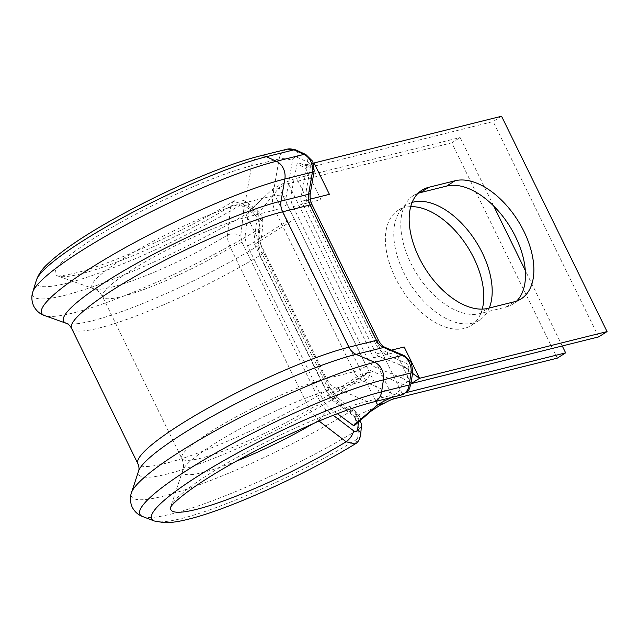 <?xml version="1.0" encoding="UTF-8"?>
<svg xmlns="http://www.w3.org/2000/svg" width="639" height="639" viewBox="0 0 639 639"><rect width="100%" height="100%" fill="white"/><g stroke="black" fill="none" stroke-linecap="round" stroke-linejoin="round"><path stroke-width="0.48" stroke-dasharray="3.19 2.4" d="M418.018 193.329A68.181 39.131 57.7 0 0 413.529 195.518A68.181 39.131 57.7 0 0 410.693 262.925A68.181 39.131 57.7 0 0 479.625 313.645L505.92 307.095A68.181 39.131 57.7 0 0 512.734 304.196A68.181 39.131 57.7 0 0 516.639 301.073M319.021 421.021L309.627 409.272L230.447 247.652C228.243 243.068 227.268 238.882 227.524 235.104L230.743 206.197L233.187 201.445L242.397 203.809L251.399 210.854C257.102 216.158 259.937 222.045 259.913 228.514L257.892 245.911L259.753 255.52L326.082 390.9L332.959 399.135L349.709 411.812C355.444 416.995 358.359 422.858 358.471 429.416L357.592 438.953L355.116 443.953M482.261 309.108A68.181 39.131 -122.3 0 1 471.047 325.539A68.181 39.131 -122.3 0 1 464.226 328.43A68.181 39.131 -122.3 0 1 398.249 283.349A68.181 39.131 -122.3 0 1 398.121 210.311A68.181 39.131 -122.3 0 1 404.942 207.411A68.181 39.131 -122.3 0 1 410.701 206.645M489.242 308.03A68.181 39.131 -122.3 0 1 479.442 320.227A68.181 39.131 -122.3 0 1 472.62 323.118A68.181 39.131 -122.3 0 1 406.644 278.037A68.181 39.131 -122.3 0 1 406.516 204.999A68.181 39.131 -122.3 0 1 412.107 202.443M337.36 413.713L330.499 408.664A16.981 9.745 -122.3 0 1 322.407 398.72L247.628 246.079C245.664 242.045 244.881 238.251 245.28 234.705L248.483 211.349L260.624 200.558L249.665 211.054L256.263 215.91L257.158 217.731L253.947 241.087L254.626 244.338L294.419 219.153L279.059 187.802A7.277 1.11 -26.1 0 1 288.293 183.569L451.757 142.832L557.248 358.167M384.55 403.137L369.198 371.794L331.713 399.814A4.856 2.788 57.7 0 1 329.404 396.979L369.198 371.794L367.561 372.202L329.404 396.979L254.626 244.338M391.755 397.418A19.41 2.971 -26.1 0 1 402.179 393.592L405.917 392.658M493.723 206.046L460.152 137.521L451.757 142.832M562.264 345.963L525.322 270.545M375.844 401.38L272.07 189.551A19.41 2.971 -26.1 0 1 296.688 178.257L460.152 137.521M259.498 201.62L272.07 189.551L279.059 187.802L256.263 215.91M355.611 417.706L354.581 425.215A1.454 0.839 -122.3 0 1 354.381 425.63M381.427 404.551L354.613 416.66M331.713 399.814L355.18 417.083M248.483 211.349L249.665 211.054M359.629 421.045A9.705 6.366 -174.8 0 0 358.551 420.182L355.627 414.312L338.918 401.604C334.325 398.057 330.603 393.416 327.751 387.705L261.431 252.325C258.675 246.59 257.541 241.31 258.02 236.486L260.001 219.121L257.166 213.234L248.18 206.165C245.935 204.672 244.553 204.991 244.05 207.116L240.727 236.087L242.085 242.429L321.265 404.04L325.73 409.599L333.238 415.302M405.278 367.505L403.433 377.01A1.454 1.174 76 0 1 402.003 377.913L376.483 367.729A16.981 13.667 76 0 1 367.824 359.254L293.045 206.613A16.981 13.667 76 0 1 291.264 193.777L297.087 163.76A1.454 1.174 76 0 1 298.517 162.857L305.857 165.789L306.76 167.61L300.929 197.627A4.856 3.906 -104 0 0 301.44 201.301L310.322 199.08M391.467 350.14L376.219 353.942A4.856 3.906 -104 0 0 378.695 356.362L404.862 366.802M376.219 353.942L301.44 201.301M501.559 116.25L493.164 121.562L305.65 168.297L314.045 162.985M598.655 336.897L493.164 121.562M313.533 163.161L305.857 165.789M293.045 206.613L321.01 199.64L305.65 168.297L297.087 163.76M404.767 367.305L411.668 372.761M402.003 377.913L410.981 383.528M411.141 383.632L395.789 352.281L367.824 359.254M355.627 414.312A9.705 4.329 -52.7 0 0 354.789 410.837L354.789 410.837A9.705 4.329 -52.7 0 0 349.709 411.812A152.937 23.395 153.9 0 1 162.977 496.255A152.937 23.395 153.9 0 1 131.458 492.717M142.745 516.584A153.16 23.427 153.9 0 0 171.46 513.98A153.16 23.427 153.9 0 0 358.471 429.416A9.705 6.366 -174.8 0 0 361.498 425.302M154.303 521.001A144.638 22.125 153.9 0 0 181.42 518.541A144.638 22.125 153.9 0 0 357.592 438.953A9.705 6.366 -174.8 0 0 360.636 434.824M338.918 401.604A9.705 4.329 -52.8 0 0 338.071 398.129L338.071 398.129A9.705 4.329 -52.8 0 0 332.959 399.135A136.754 20.919 153.9 0 1 166.811 474.13A136.754 20.919 153.9 0 1 138.623 470.967M313.869 423.194A96.361 14.745 153.9 0 0 318.358 420.518A9.705 4.337 -52.8 0 0 325.73 409.599M258.02 236.486A9.705 6.47 6.5 0 1 260.952 241.838L260.952 241.838A9.705 6.47 6.5 0 1 257.892 245.911A136.754 20.919 153.9 0 1 91.744 320.906A136.754 20.919 153.9 0 1 66.28 323.294M260.001 219.121A9.705 6.47 6.5 0 1 262.933 224.465L262.933 224.465A9.705 6.47 6.5 0 1 259.913 228.514A152.937 23.395 153.9 0 1 73.181 312.958A152.937 23.395 153.9 0 1 44.706 315.626M373.416 401.987A14.561 11.71 76 0 1 366.978 401.396L336.018 388.129A19.41 15.616 76 0 1 326.465 378.584L247.293 216.972A19.41 15.616 76 0 1 245.184 202.723A96.361 14.745 153.9 0 0 140.069 248.531A96.361 14.745 153.9 0 0 93.869 288.812A96.361 14.745 153.9 0 0 111.817 287.127A96.361 14.745 153.9 0 0 227.524 235.104A9.705 6.478 6.6 0 1 240.727 236.087M257.166 213.234A9.705 4.177 -51.8 0 0 256.455 209.856L256.455 209.856A9.705 4.177 -51.8 0 0 251.399 210.854A153.16 23.427 153.9 0 1 64.387 295.426A153.16 23.427 153.9 0 1 32.757 292.079M259.714 156.004A14.561 11.71 76 0 0 251.574 165.82L279.123 158.959L272.733 195.853L245.184 202.723L251.574 165.82A123.351 18.874 153.9 0 0 117.017 224.457A123.351 18.874 153.9 0 0 57.885 276.016A123.351 18.874 153.9 0 0 80.849 273.859A123.351 18.874 153.9 0 0 230.743 206.197A9.705 6.47 6.5 0 1 244.05 207.116M248.18 206.165A9.705 4.177 -51.8 0 0 247.461 202.787L247.461 202.787A9.705 4.177 -51.8 0 0 242.397 203.809A144.638 22.125 153.9 0 1 66.224 283.397A144.638 22.125 153.9 0 1 36.359 280.241M408.776 368.911L406.939 380.932A4.856 3.906 76 0 1 402.059 384.111L371.099 370.852A9.705 7.812 76 0 1 366.323 366.075L287.151 204.464A9.705 7.812 76 0 1 286.096 197.339L292.486 160.437A4.856 3.906 76 0 1 297.431 157.402L307.391 161.955A4.856 3.906 76 0 1 309.691 164.303A4.856 3.906 76 0 1 310.219 167.865L306.385 189.991A24.266 19.521 -104 0 0 309.028 207.803L375.349 343.183A24.266 19.521 -104 0 0 387.282 355.116L405.845 363.064A4.856 3.906 76 0 1 408.233 365.452A4.856 3.906 76 0 1 408.776 368.911A9.705 2.66 -171.3 0 1 412.778 371.77M314.188 170.917A9.705 2.772 9.8 0 0 310.219 167.865M479.625 313.645L488.028 308.333M242.085 242.429A9.705 1.486 -26.1 0 0 230.447 247.652A90.994 13.922 153.9 0 1 121.362 296.672A90.994 13.922 153.9 0 1 102.615 296.847A90.994 13.922 153.9 0 1 153.584 257.118A90.994 13.922 153.9 0 1 247.293 216.972L274.842 210.103L354.014 371.722L326.465 378.584A90.994 13.922 153.9 0 0 232.756 418.737A90.994 13.922 153.9 0 0 181.788 458.467A90.994 13.922 153.9 0 0 200.534 458.283A90.994 13.922 153.9 0 0 309.627 409.272A9.705 1.486 -26.1 0 1 321.265 404.04M71.568 328.326A132.728 20.304 153.9 0 0 98.909 328.063A132.728 20.304 153.9 0 0 259.753 255.52A9.705 1.486 -26.1 0 0 263.428 252.301L329.748 387.681A9.705 1.486 -26.1 0 1 326.082 390.9A132.728 20.304 153.9 0 1 165.229 463.443A132.728 20.304 153.9 0 1 137.888 463.706M236.39 461.15A96.361 14.745 153.9 0 1 202.643 472.533A96.361 14.745 153.9 0 1 182.786 470.304A96.361 14.745 153.9 0 1 242.82 427.355A96.361 14.745 153.9 0 1 336.018 388.129L363.559 381.267L394.527 394.527L366.978 401.396A123.351 18.874 153.9 0 0 247.684 451.605A123.351 18.874 153.9 0 0 170.837 506.575A123.351 18.874 153.9 0 0 170.717 506.967M247.628 246.079L287.43 220.894M322.407 398.72L362.201 373.535M369.198 371.794L294.419 219.153M393.784 398.904L288.293 183.569M402.179 393.592L296.688 178.257M358.375 422.139L358.551 420.182M286.096 197.339A9.705 2.772 -170.2 0 0 272.733 195.853A19.41 15.616 -104 0 0 274.842 210.103A9.705 1.486 -26.1 0 0 287.151 204.464M287.254 149.143A14.561 11.71 -104 0 0 279.123 158.959A9.705 2.772 -170.2 0 1 292.486 160.437M402.059 384.111A9.705 4.92 -66.8 0 1 394.527 394.527A14.561 11.71 -104 0 0 400.965 395.118M366.323 366.075A9.705 1.486 -26.1 0 1 354.014 371.722A19.41 15.616 -104 0 0 363.559 381.267A9.705 4.92 -66.8 0 0 371.099 370.852M505.92 307.095L514.315 301.776M378.472 340.307A9.705 1.486 -26.1 0 1 375.349 343.183M387.282 355.116A9.705 4.92 113.2 0 0 385.509 347.584M405.845 363.064A9.705 4.92 113.2 0 0 404.072 355.54M312.151 204.927A9.705 1.486 -26.1 0 1 309.028 207.803M310.354 193.042A9.705 2.772 9.8 0 0 306.385 189.991M406.939 380.932A9.705 2.66 -171.3 0 1 410.941 383.791M305.833 154.526A9.705 4.848 -65.4 0 1 307.391 161.955M295.873 149.965A9.705 4.848 -65.4 0 1 297.431 157.402M327.751 387.705A9.705 1.486 -26.1 0 1 329.748 387.681L338.071 398.129L354.789 410.837L359.821 416.995L360.947 419.887L359.549 416.46L354.789 410.837L359.661 421.013M261.431 252.325A9.705 1.486 -26.1 0 1 263.428 252.301C261.047 245.536 260.225 242.045 260.952 241.838L262.933 224.465C263.196 218.626 261.063 215.503 261.343 215.966C260.776 214.369 259.146 212.332 256.455 209.856L247.461 202.787C244.162 199.152 235.096 199.216 233.187 201.445C185.614 230.911 110.22 264.834 74.42 273.268C63.988 275.545 58.277 276.399 57.294 275.848L93.869 288.812C97.432 290.05 100.347 292.734 102.615 296.847L181.788 458.467C183.665 462.908 183.992 466.853 182.786 470.304L170.605 507.15M406.516 204.999L398.121 210.311M479.442 320.227L471.047 325.539M512.734 304.196L521.128 298.884M413.529 195.518L421.924 190.206M299.571 163.28C303.789 164.95 307.91 165.094 311.928 163.712M399.071 364.494L408.593 369.59L404.455 366.674M399.095 376.754L404.463 379.446M361.45 424.176L359.701 421.109"/><path stroke-width="0.96" d="M419.088 257.613A68.181 39.131 57.7 0 0 488.028 308.333L514.315 301.776A68.181 39.131 57.7 0 0 521.128 298.884A68.181 39.131 57.7 0 0 521.009 225.847A68.181 39.131 57.7 0 0 455.024 180.765L428.737 187.315A68.181 39.131 57.7 0 0 421.924 190.206A68.181 39.131 57.7 0 0 419.088 257.613M71.568 328.326L137.888 463.706A132.728 20.304 153.9 0 1 212.228 405.749A132.728 20.304 153.9 0 1 348.926 347.193L376.467 340.323L310.147 204.943L282.606 211.813A132.728 20.304 153.9 0 0 145.908 270.377A132.728 20.304 153.9 0 0 71.568 328.326C69.859 325.499 68.093 323.821 66.28 323.294A136.754 20.919 153.9 0 1 131.842 266.136A136.754 20.919 153.9 0 1 281.016 201.125L308.565 194.256L312.399 172.139A9.705 2.772 9.8 0 0 314.188 170.917L312.814 161.427L305.833 154.526A9.705 4.848 -65.4 0 0 303.916 154.406L276.368 161.276A153.16 23.427 153.9 0 0 127.816 223.85A153.16 23.427 153.9 0 0 32.757 292.079C32.381 293.429 30.48 298.389 33.659 306.049C36.343 310.921 40.025 314.116 44.706 315.626A152.937 23.395 153.9 0 1 118.023 251.702A152.937 23.395 153.9 0 1 284.85 179L312.399 172.139A14.561 11.71 -104 0 0 310.81 161.451A14.561 11.71 -104 0 0 303.916 154.406L293.956 149.845L266.407 156.715A144.638 22.125 153.9 0 0 126.123 215.806A144.638 22.125 153.9 0 0 36.359 280.241C38.54 274.267 42.15 268.987 47.182 264.402C61.376 250.887 84.468 235.248 116.45 217.492C142.832 202.882 169.814 189.719 197.387 178.001C221.869 167.658 242.644 160.325 259.714 156.004A14.561 11.71 76 0 1 266.407 156.715L276.368 161.276A14.561 11.71 76 0 1 283.269 168.313A14.561 11.71 76 0 1 284.85 179L281.016 201.125A14.561 11.71 -104 0 0 282.606 211.813L348.926 347.193A14.561 11.71 -104 0 0 356.083 354.349L374.646 362.297A14.561 11.71 76 0 1 381.803 369.462A14.561 11.71 76 0 1 383.44 379.83L381.603 391.859A144.638 22.125 153.9 0 0 224.217 460.392A144.638 22.125 153.9 0 0 154.303 521.001L164.758 522.75C171.316 522.726 179.112 521.56 188.122 519.251C228.427 509.563 304.771 474.977 355.116 443.961L346.154 441.765L319.021 421.021M412.107 202.443A68.181 39.131 -122.3 0 1 413.337 202.1A68.181 39.131 -122.3 0 1 472.237 236.039A68.181 39.131 -122.3 0 1 489.242 308.03M405.917 392.658L565.643 352.856L557.248 358.167L393.784 398.904A7.277 1.11 -26.1 0 0 384.55 403.137L377.561 404.878A19.41 2.971 -26.1 0 1 391.755 397.418M410.701 206.645A68.181 39.131 -122.3 0 1 464.665 242.516A68.181 39.131 -122.3 0 1 482.261 309.108M565.643 352.856L562.264 345.963M525.322 270.545L493.723 206.046M380.668 404.894L370.788 411.34L354.381 425.63A1.454 0.839 -122.3 0 1 353.399 425.51L377.561 404.878L375.844 401.38M384.55 403.137L381.427 404.551M353.399 425.51L337.36 413.713M170.717 506.967A123.351 18.874 153.9 0 0 196.253 509.435A123.351 18.874 153.9 0 0 346.154 441.765A9.705 4.329 -52.8 0 0 353.623 430.79C355.875 432.236 357.233 431.868 357.688 429.696L358.375 422.139M607.05 331.585L419.535 378.312L411.141 383.632L598.655 336.897L607.05 331.585L501.559 116.25L314.045 162.985L329.404 194.328L310.322 199.08M516.639 301.073A68.181 39.131 57.7 0 0 510.425 227.412A68.181 39.131 57.7 0 0 446.629 186.077L420.342 192.627A68.181 39.131 57.7 0 0 418.018 193.329M314.045 162.985L313.533 163.161M411.668 372.761L419.535 378.312L404.183 346.969L391.467 350.14M361.45 424.176L361.498 425.302A9.705 6.366 -174.8 0 0 359.629 421.045M361.498 425.302L360.636 434.824A9.705 6.366 -174.8 0 0 357.688 429.696M170.605 507.15L171.476 505.936C173.552 503.197 178.233 499.011 185.518 493.364C194.887 486.231 207.06 478.244 222.037 469.377C238.762 459.521 256.918 449.816 276.495 440.263L318.078 421.421C340.491 412.091 358.934 405.613 373.416 401.987A14.561 11.71 76 0 0 381.603 391.859L409.152 384.99L410.989 372.968A14.561 11.71 -104 0 0 409.351 362.593A14.561 11.71 -104 0 0 402.195 355.436L383.632 347.48A14.561 11.71 76 0 1 376.467 340.323A9.705 1.486 -26.1 0 1 378.472 340.307C380.572 344.165 382.921 346.586 385.509 347.584A9.705 4.92 113.2 0 0 383.632 347.48L356.083 354.349A136.754 20.919 153.9 0 0 223.826 410.014A136.754 20.919 153.9 0 0 138.623 470.967L131.458 492.717C130.891 494.458 129.014 499.642 132.201 507.19C134.749 511.879 138.264 515.01 142.745 516.584A153.16 23.427 153.9 0 1 216.781 452.404A153.16 23.427 153.9 0 1 383.44 379.83L410.989 372.968A9.705 2.66 -171.3 0 0 412.778 371.77L411.348 362.577L404.072 355.54A9.705 4.92 113.2 0 0 402.195 355.436L374.646 362.297A152.937 23.395 153.9 0 0 226.741 424.552A152.937 23.395 153.9 0 0 131.458 492.717M236.39 461.15A96.361 14.745 153.9 0 0 313.869 423.194M333.238 415.302L353.623 430.79M305.833 154.526L295.873 149.965A9.705 4.848 -65.4 0 0 293.956 149.845A14.561 11.71 -104 0 0 287.254 149.143L259.714 156.004M378.472 340.307L312.151 204.927A9.705 1.486 -26.1 0 0 310.147 204.943A14.561 11.71 76 0 1 308.565 194.256A9.705 2.772 9.8 0 0 310.354 193.042L314.188 170.917M373.416 401.987L400.965 395.118A14.561 11.71 -104 0 0 409.152 384.99A9.705 2.66 -171.3 0 0 410.941 383.791L412.778 371.77M446.629 186.077L455.024 180.765M420.342 192.627L428.737 187.315M36.359 280.241L32.757 292.079M154.303 521.001L142.745 516.584M137.888 463.706C139.07 466.718 139.318 469.138 138.623 470.967M66.28 323.294L44.706 315.626M404.072 355.54L385.509 347.584M312.151 204.927C310.306 200.973 309.707 197.004 310.354 193.042M410.941 383.791C409.104 388.129 411.029 390.693 400.965 395.118M295.873 149.965L287.254 149.143M360.636 434.824C359.757 439.536 357.912 442.579 355.116 443.961"/></g></svg>
